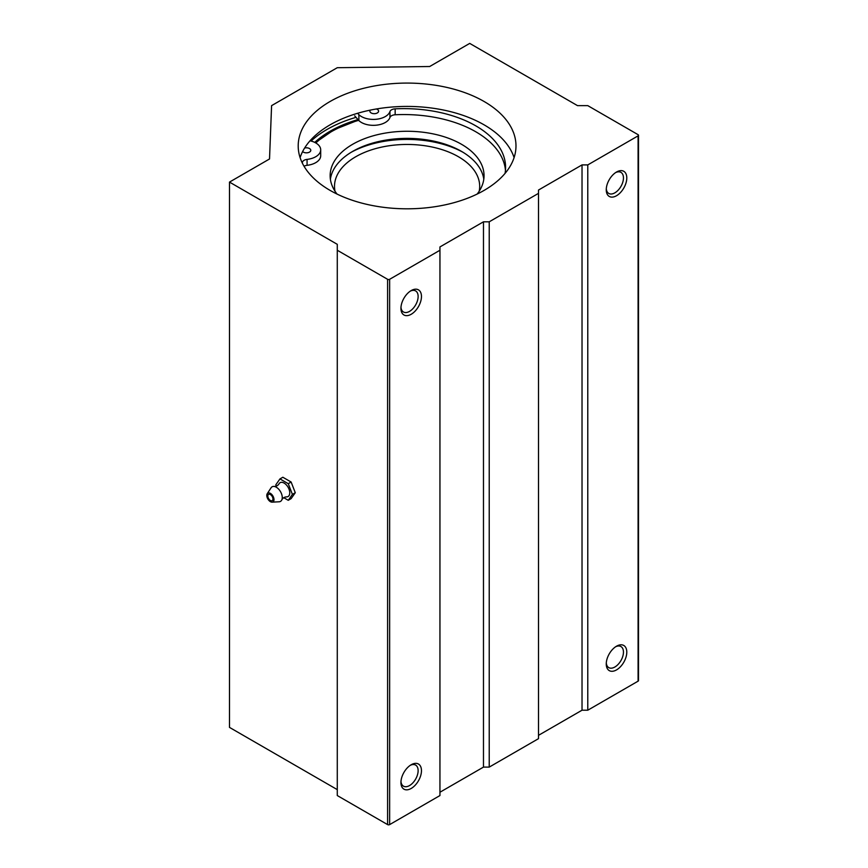 <?xml version="1.0" encoding="UTF-8"?>
<svg xmlns="http://www.w3.org/2000/svg" width="868" height="868" viewBox="0 0 868 868"><rect width="100%" height="100%" fill="white"/><g stroke="black" fill="none" stroke-linecap="round" stroke-linejoin="round"><path stroke-width="1.3" d="M276.339 486.156L275.807 484.811L279.963 478.908L282.838 477.248L291.127 482.033L295.283 492.731L291.127 498.633L288.252 500.293L283.727 497.679M279.963 478.908L288.252 483.693L291.127 482.033M288.252 483.693L292.407 494.391L295.283 492.731M292.407 494.391L288.252 500.293M270.393 494.554A3.635 2.094 -120 0 0 267.941 496.963A3.635 2.094 -120 0 0 269.644 499.914A3.635 2.094 -120 0 0 272.953 498.991A3.635 2.094 -120 0 0 270.393 494.554M270.393 493.371A5.078 2.929 -120 0 0 267.236 493.708A5.078 2.929 -120 0 0 267.854 498.981A5.078 2.929 -120 0 0 272.107 502.149A5.078 2.929 -120 0 0 273.876 498.503A5.078 2.929 -120 0 0 270.393 493.371M272.107 502.149L279.16 501.78A8.42 4.861 -120 0 0 281.894 499.708A8.42 4.861 -120 0 0 276.306 487.23A8.42 4.861 -120 0 0 274.245 486.46A8.42 4.861 -120 0 0 271.076 487.794L267.236 493.708M281.894 499.708C282.968 497.906 284.498 496.973 286.462 496.887A7.986 4.611 -120 0 0 289.63 491.386A7.986 4.611 -120 0 0 284.107 483.075A7.986 4.611 -120 0 0 278.975 483.91C277.912 485.57 276.339 486.427 274.245 486.46M477.161 194.063A76.948 44.431 0 0 0 484.04 175.694A76.948 44.431 0 0 0 461.505 144.283A76.948 44.431 0 0 0 377.645 134.648A76.948 44.431 0 0 0 330.144 175.694A76.948 44.431 0 0 0 337.034 194.063M483.801 179.253A76.948 44.431 0 0 0 461.505 151.39A76.948 44.431 0 0 0 380.52 141.115A76.948 44.431 0 0 0 330.393 179.253M463.002 152.28A81.299 46.937 0 0 0 351.182 152.28M479.201 191.199A72.597 41.914 0 0 0 479.689 186.36A72.597 41.914 0 0 0 458.423 156.728A72.597 41.914 0 0 0 379.316 147.647A72.597 41.914 0 0 0 334.505 186.36A72.597 41.914 0 0 0 334.994 191.199M505.458 170.356A101.773 58.764 180 0 0 395.157 114.771A5.805 3.353 180 0 0 389.949 117.473A16.893 9.754 180 0 1 376.278 125.187A16.893 9.754 180 0 1 358.885 120.598L358.885 114.674L357.659 113.274M358.885 120.598L354.697 115.845M310.071 140.746L312.491 141.462A16.893 9.754 180 0 1 320.693 149.828A16.893 9.754 180 0 1 307.066 159.397A5.805 3.353 180 0 0 302.4 162.403A101.773 58.764 180 0 0 302.314 163.043M320.693 149.828L320.693 155.752A16.893 9.754 180 0 1 307.066 165.321L307.066 159.397M304.05 166.255A5.805 3.353 180 0 1 307.066 165.321M389.949 117.473L389.949 111.538A5.805 3.353 180 0 1 395.157 108.847A101.773 58.764 180 0 1 505.588 167.394A101.773 58.764 180 0 1 505.057 173.394M389.949 111.538A16.893 9.754 180 0 1 376.278 119.263A16.893 9.754 180 0 1 358.885 114.674M304.625 148.037A4.351 2.517 180 0 1 309.507 148.547A4.351 2.517 180 0 1 310.787 150.316A4.351 2.517 180 0 1 307.532 152.757A4.351 2.517 180 0 1 302.628 151.553M376.376 108.977A4.351 2.517 180 0 1 377.32 109.39A4.351 2.517 180 0 1 378.589 111.169A4.351 2.517 180 0 1 374.238 113.686A4.351 2.517 180 0 1 369.876 111.169A4.351 2.517 180 0 1 370.278 110.127M638.088 135.864A1.454 0.835 0 0 0 638.512 135.267A1.454 0.835 0 0 0 638.088 134.681L587.777 105.636L577.513 105.636L469.718 43.4L429.682 66.51L337.283 67.704L271.586 105.636L269.525 158.974L229.488 182.096L337.283 244.331L337.283 250.255L387.595 279.301A1.454 0.835 0 0 0 389.645 279.301L439.946 250.255L439.946 246.935L483.476 221.807L489.226 221.807L538.507 193.358L538.507 190.038L582.027 164.909L587.777 164.909L638.088 135.864L638.088 681.163A1.454 0.835 0 0 0 638.512 680.566L638.512 135.267M337.283 789.63L229.488 727.395L229.488 182.096M439.946 250.255L439.946 795.555L389.645 824.6A1.454 0.835 0 0 1 387.595 824.6L337.283 795.555L337.283 250.255M411.204 788.448A14.517 8.387 -60 0 1 400.94 782.513A14.517 8.387 -60 0 1 411.204 764.741A14.517 8.387 -60 0 1 421.468 770.665A14.517 8.387 -60 0 1 411.204 788.448M411.204 314.27A14.517 8.387 -60 0 1 400.94 308.346A14.517 8.387 -60 0 1 411.204 290.563A14.517 8.387 -60 0 1 421.468 296.487A14.517 8.387 -60 0 1 411.204 314.27M439.946 792.234L483.476 767.106L483.476 221.807M483.476 767.106L489.226 767.106L489.226 221.807M489.226 767.106L538.507 738.657L538.507 193.358M538.507 735.337L582.027 710.208L582.027 164.909M582.027 710.208L587.777 710.208L587.777 164.909M616.53 195.723A14.517 8.387 -60 0 1 606.255 189.799A14.517 8.387 -60 0 1 616.53 172.016A14.517 8.387 -60 0 1 626.794 177.951A14.517 8.387 -60 0 1 616.53 195.723M616.53 669.901A14.517 8.387 -60 0 1 606.255 663.977A14.517 8.387 -60 0 1 616.53 646.193A14.517 8.387 -60 0 1 626.794 652.118A14.517 8.387 -60 0 1 616.53 669.901M587.777 710.208L638.088 681.163M484.094 101.491A108.891 62.865 180 0 1 515.983 145.943A108.891 62.865 180 0 1 407.092 208.808A108.891 62.865 180 0 1 298.201 145.943A108.891 62.865 180 0 1 365.428 87.863A108.891 62.865 180 0 1 484.094 101.491M300.1 157.618A108.891 62.865 180 0 1 374.987 109.216A108.891 62.865 180 0 1 484.094 124.84A108.891 62.865 180 0 1 514.095 157.618M410.336 291.106A12.163 7.02 -60 0 1 415.62 290.921A12.163 7.02 -60 0 1 417.475 300.664A12.163 7.02 -60 0 1 409.533 311.384A12.163 7.02 -60 0 1 403.457 311.981A12.163 7.02 -60 0 1 400.973 307.315M615.651 646.736A12.163 7.02 -60 0 1 620.935 646.551A12.163 7.02 -60 0 1 622.801 656.295A12.163 7.02 -60 0 1 614.859 667.015A12.163 7.02 -60 0 1 608.772 667.622A12.163 7.02 -60 0 1 606.298 662.946M615.651 172.569A12.163 7.02 -60 0 1 620.935 172.374A12.163 7.02 -60 0 1 622.801 182.128A12.163 7.02 -60 0 1 614.859 192.837A12.163 7.02 -60 0 1 608.772 193.445A12.163 7.02 -60 0 1 606.298 188.768M410.336 765.283A12.163 7.02 -60 0 1 415.62 765.099A12.163 7.02 -60 0 1 417.475 774.842A12.163 7.02 -60 0 1 409.533 785.562A12.163 7.02 -60 0 1 403.457 786.158A12.163 7.02 -60 0 1 400.973 781.493M311.059 141.039A113.241 65.382 180 0 1 356.021 117.343M314.737 142.395A108.891 62.865 180 0 1 357.996 119.578M358.658 120.326A107.437 62.029 0 0 0 315.822 142.97M302.4 163.227L302.4 162.403M395.157 114.771L395.157 108.847M387.595 824.6L387.595 279.301M389.645 824.6L389.645 279.301M267.941 496.963A5.805 5.805 0 0 0 269.644 499.914M315.29 142.678L334.234 129.657L358.419 120.066"/></g></svg>
